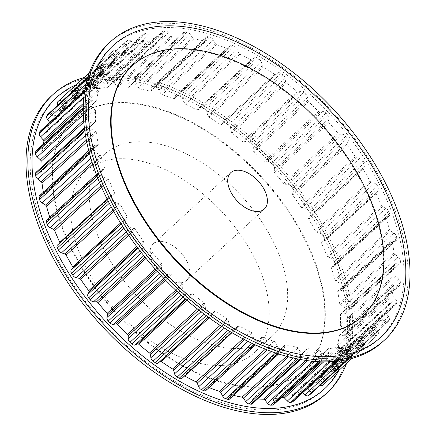 <?xml version="1.0" encoding="UTF-8"?>
<svg xmlns="http://www.w3.org/2000/svg" width="436" height="436" viewBox="0 0 436 436"><rect width="100%" height="100%" fill="white"/><g stroke="black" fill="none" stroke-linecap="round" stroke-linejoin="round"><path stroke-width="0.33" stroke-dasharray="2.18 1.64" d="M181.589 282.653A24.738 14.47 47.4 0 0 186.695 280.326A24.738 14.47 47.4 0 0 183.572 255.916A24.738 14.47 47.4 0 0 158.344 241.56A24.738 14.47 47.4 0 0 153.232 243.888A24.738 14.47 47.4 0 0 156.361 268.298A24.738 14.47 47.4 0 0 181.589 282.653M108.722 43.371A202.538 118.456 -132.6 0 1 150.54 24.34A202.538 118.456 -132.6 0 1 357.122 141.858A202.538 118.456 -132.6 0 1 382.699 341.737M132.07 66.01A170.073 99.468 -132.6 0 1 167.184 50.031A170.073 99.468 -132.6 0 1 340.647 148.709A170.073 99.468 -132.6 0 1 362.125 316.552M152.257 28.618A197.9 115.742 -132.6 0 1 373.848 173.948A197.9 115.742 -132.6 0 1 338.243 357.34A197.9 115.742 -132.6 0 1 116.657 212.005A197.9 115.742 -132.6 0 1 152.257 28.618M130.32 142.419A123.688 72.338 -132.6 0 1 256.477 214.185A123.688 72.338 -132.6 0 1 272.097 336.249A123.688 72.338 -132.6 0 1 246.558 347.868A123.688 72.338 -132.6 0 1 120.401 276.102A123.688 72.338 -132.6 0 1 104.782 154.039A123.688 72.338 -132.6 0 1 130.32 142.419M111.845 159.38A123.688 72.338 -132.6 0 1 238.002 231.145A123.688 72.338 -132.6 0 1 253.621 353.215A123.688 72.338 -132.6 0 1 228.088 364.834A123.688 72.338 -132.6 0 1 101.931 293.068A123.688 72.338 -132.6 0 1 86.312 170.999A123.688 72.338 -132.6 0 1 111.845 159.38M325.43 394.329A202.538 118.456 47.4 0 0 299.854 194.445A202.538 118.456 47.4 0 0 93.271 76.927A202.538 118.456 47.4 0 0 51.453 95.958M346.544 363.379A202.538 118.456 47.4 0 0 283.395 169.866A202.538 118.456 47.4 0 0 95.119 75.232A202.538 118.456 47.4 0 0 84.083 77.548M95.909 80.355A197.9 115.742 47.4 0 0 60.31 263.747A197.9 115.742 47.4 0 0 281.896 409.082A197.9 115.742 47.4 0 0 317.495 225.69A197.9 115.742 47.4 0 0 95.909 80.355M268.353 386.389A170.073 99.468 47.4 0 0 303.467 370.415A170.073 99.468 47.4 0 0 281.994 202.571A170.073 99.468 47.4 0 0 108.526 103.893A170.073 99.468 47.4 0 0 73.412 119.873A170.073 99.468 47.4 0 0 94.89 287.711A170.073 99.468 47.4 0 0 268.353 386.389M268.816 385.969A170.073 99.468 47.4 0 0 303.93 369.99A170.073 99.468 47.4 0 0 282.452 202.146A170.073 99.468 47.4 0 0 108.989 103.468A170.073 99.468 47.4 0 0 73.875 119.448A170.073 99.468 47.4 0 0 95.353 287.291A170.073 99.468 47.4 0 0 268.816 385.969M338.761 370.529A197.9 115.742 47.4 0 0 287.651 178.111A197.9 115.742 47.4 0 0 97.757 78.66A197.9 115.742 47.4 0 0 76.3 84.693M58.822 100.749A3.711 2.169 -132.6 0 1 61.89 101.13L65.253 103.446A1.548 0.905 47.4 0 0 66.523 103.615A186.766 109.234 -132.6 0 1 73.215 98.683A1.548 0.905 47.4 0 0 73.286 98.629A1.548 0.905 47.4 0 0 73.33 97.501L71.673 93.925A3.711 2.169 -132.6 0 1 71.771 91.217A3.711 2.169 -132.6 0 1 72.011 91.042A194.036 113.485 -132.6 0 1 73.319 90.323A3.711 2.169 -132.6 0 1 76.589 91.222L79.804 93.936A1.548 0.905 47.4 0 0 81.14 94.323A186.766 109.234 -132.6 0 1 89.184 91.14A1.548 0.905 47.4 0 0 89.391 91.02A1.548 0.905 47.4 0 0 89.511 90.094L88.344 86.568A3.711 2.169 -132.6 0 1 88.633 84.344A3.711 2.169 -132.6 0 1 89.2 84.039A194.036 113.485 -132.6 0 1 90.732 83.636A3.711 2.169 -132.6 0 1 94.094 85.058L97.086 88.099A1.548 0.905 47.4 0 0 98.454 88.699A186.766 109.234 -132.6 0 1 107.654 87.336A1.548 0.905 47.4 0 0 108.008 87.189A1.548 0.905 47.4 0 0 108.183 86.453L107.534 83.063A3.711 2.169 -132.6 0 1 107.948 81.314A3.711 2.169 -132.6 0 1 108.891 80.943A194.036 113.485 -132.6 0 1 110.608 80.867A3.711 2.169 -132.6 0 1 113.976 82.78L116.674 86.077A1.548 0.905 47.4 0 0 118.042 86.873A186.766 109.234 -132.6 0 1 128.168 87.364A1.548 0.905 47.4 0 0 128.696 87.216A1.548 0.905 47.4 0 0 128.887 86.671L128.778 83.499A3.711 2.169 -132.6 0 1 129.241 82.197A3.711 2.169 -132.6 0 1 130.598 81.848A194.036 113.485 -132.6 0 1 132.457 82.099A3.711 2.169 -132.6 0 1 135.754 84.442L138.087 87.919A1.548 0.905 47.4 0 0 139.416 88.889A186.766 109.234 -132.6 0 1 150.224 91.228A1.548 0.905 47.4 0 0 150.932 91.108A1.548 0.905 47.4 0 0 151.118 90.737L151.543 87.865A3.711 2.169 -132.6 0 1 151.984 86.971A3.711 2.169 -132.6 0 1 153.788 86.715A194.036 113.485 -132.6 0 1 155.745 87.287A3.711 2.169 -132.6 0 1 158.884 90.018L160.791 93.576A1.548 0.905 47.4 0 0 162.061 94.705A186.766 109.234 -132.6 0 1 173.277 98.83A1.548 0.905 47.4 0 0 174.177 98.77A1.548 0.905 47.4 0 0 174.324 98.552L175.277 96.045A3.711 2.169 -132.6 0 1 175.626 95.522A3.711 2.169 -132.6 0 1 177.888 95.43A194.036 113.485 -132.6 0 1 179.888 96.312A3.711 2.169 -132.6 0 1 182.798 99.359L184.237 102.918A1.548 0.905 47.4 0 0 185.409 104.166A186.766 109.234 -132.6 0 1 196.761 109.976A1.548 0.905 47.4 0 0 197.857 110.014A1.548 0.905 47.4 0 0 197.933 109.927L199.388 107.85A3.711 2.169 -132.6 0 1 199.574 107.638A3.711 2.169 -132.6 0 1 202.304 107.785A194.036 113.485 -132.6 0 1 204.304 108.951A3.711 2.169 -132.6 0 1 206.909 112.232L207.847 115.709A1.548 0.905 47.4 0 0 208.888 117.05A186.766 109.234 -132.6 0 1 220.098 124.402A1.548 0.905 47.4 0 0 221.368 124.576L223.292 122.979A3.711 2.169 -132.6 0 1 226.437 123.464A194.036 113.485 -132.6 0 1 228.388 124.892A3.711 2.169 -132.6 0 1 230.622 128.331L231.031 131.634A1.548 0.905 47.4 0 0 231.919 133.04A186.766 109.234 -132.6 0 1 242.71 141.749A1.548 0.905 47.4 0 0 244.046 142.147L246.389 141.062A3.711 2.169 -132.6 0 1 249.686 142.092A194.036 113.485 -132.6 0 1 251.539 143.738A3.711 2.169 -132.6 0 1 253.354 147.254L253.223 150.3A1.548 0.905 47.4 0 0 253.943 151.733A186.766 109.234 -132.6 0 1 264.047 161.593A1.548 0.905 47.4 0 0 265.415 162.197L268.118 161.663A3.711 2.169 -132.6 0 1 271.486 163.2A194.036 113.485 -132.6 0 1 273.198 165.031A3.711 2.169 -132.6 0 1 274.538 168.536L273.879 171.255A1.548 0.905 47.4 0 0 274.402 172.672A186.766 109.234 -132.6 0 1 283.574 183.436A1.548 0.905 47.4 0 0 284.942 184.237L287.94 184.259A3.711 2.169 -132.6 0 1 291.303 186.281A194.036 113.485 -132.6 0 1 292.823 188.243A3.711 2.169 -132.6 0 1 293.668 191.649L292.491 193.971A1.548 0.905 47.4 0 0 292.807 195.35A186.766 109.234 -132.6 0 1 300.818 206.751A1.548 0.905 47.4 0 0 302.148 207.727L305.374 208.31A3.711 2.169 -132.6 0 1 308.639 210.752A194.036 113.485 -132.6 0 1 309.942 212.806A3.711 2.169 -132.6 0 1 310.258 216.027L308.59 217.896A1.548 0.905 47.4 0 0 308.699 219.199A186.766 109.234 -132.6 0 1 315.353 230.955A1.548 0.905 47.4 0 0 316.618 232.083L319.98 233.211A3.711 2.169 -132.6 0 1 323.071 236.018A194.036 113.485 -132.6 0 1 324.117 238.111A3.711 2.169 -132.6 0 1 324.079 240.939A3.711 2.169 -132.6 0 1 323.91 241.07L321.795 242.443A1.548 0.905 47.4 0 0 321.724 242.498A1.548 0.905 47.4 0 0 321.686 243.631A186.766 109.234 -132.6 0 1 326.815 255.458A1.548 0.905 47.4 0 0 327.981 256.711L331.409 258.352A3.711 2.169 -132.6 0 1 334.248 261.458A194.036 113.485 -132.6 0 1 335.012 263.54A3.711 2.169 -132.6 0 1 334.766 265.878A3.711 2.169 -132.6 0 1 334.281 266.162L331.769 267.001A1.548 0.905 47.4 0 0 331.567 267.121A1.548 0.905 47.4 0 0 331.447 268.053A186.766 109.234 -132.6 0 1 334.93 279.656A1.548 0.905 47.4 0 0 335.971 281.002L339.372 283.122A3.711 2.169 -132.6 0 1 341.889 286.447A194.036 113.485 -132.6 0 1 342.358 288.463A3.711 2.169 -132.6 0 1 341.966 290.327A3.711 2.169 -132.6 0 1 341.115 290.681L338.271 290.97A1.548 0.905 47.4 0 0 337.916 291.123A1.548 0.905 47.4 0 0 337.747 291.853A186.766 109.234 -132.6 0 1 339.497 302.949A1.548 0.905 47.4 0 0 340.385 304.355L343.677 306.9A3.711 2.169 -132.6 0 1 345.813 310.367A194.036 113.485 -132.6 0 1 345.966 312.263A3.711 2.169 -132.6 0 1 345.508 313.675A3.711 2.169 -132.6 0 1 344.249 314.034L341.143 313.757A1.548 0.905 47.4 0 0 340.614 313.909A1.548 0.905 47.4 0 0 340.423 314.454A186.766 109.234 -132.6 0 1 340.396 324.771A1.548 0.905 47.4 0 0 341.11 326.199L344.211 329.104A3.711 2.169 -132.6 0 1 345.917 332.624A194.036 113.485 -132.6 0 1 345.753 334.363A3.711 2.169 -132.6 0 1 345.301 335.349A3.711 2.169 -132.6 0 1 343.606 335.633L340.309 334.804A1.548 0.905 47.4 0 0 339.6 334.924A1.548 0.905 47.4 0 0 339.415 335.3A186.766 109.234 -132.6 0 1 337.617 344.576A1.548 0.905 47.4 0 0 338.134 345.993L340.974 349.192A3.711 2.169 -132.6 0 1 342.2 352.675A194.036 113.485 -132.6 0 1 341.726 354.212A3.711 2.169 -132.6 0 1 341.35 354.817A3.711 2.169 -132.6 0 1 339.192 354.953L335.791 353.591A1.548 0.905 47.4 0 0 334.897 353.645A1.548 0.905 47.4 0 0 334.75 353.868A186.766 109.234 -132.6 0 1 331.218 361.88A1.548 0.905 47.4 0 0 331.529 363.259L334.031 366.66A3.711 2.169 -132.6 0 1 334.75 370.028A194.036 113.485 -132.6 0 1 333.981 371.319A3.711 2.169 -132.6 0 1 333.747 371.603A3.711 2.169 -132.6 0 1 331.131 371.516L327.703 369.652A1.548 0.905 47.4 0 0 326.613 369.619A1.548 0.905 47.4 0 0 326.537 369.712A186.766 109.234 -132.6 0 1 321.359 376.263A1.548 0.905 47.4 0 0 321.463 377.56L323.561 381.091A3.711 2.169 -132.6 0 1 323.757 384.252A194.036 113.485 -132.6 0 1 322.705 385.271M131.089 41.18A3.711 2.169 47.4 0 0 127.819 40.281A194.036 113.485 47.4 0 0 126.511 41A3.711 2.169 47.4 0 0 126.271 41.169A3.711 2.169 47.4 0 0 126.173 43.883L127.83 47.453A1.548 0.905 -132.6 0 1 127.792 48.587A1.548 0.905 -132.6 0 1 127.715 48.641A186.766 109.234 47.4 0 0 121.023 53.568A1.548 0.905 -132.6 0 1 119.753 53.399L116.39 51.083A3.711 2.169 47.4 0 0 113.306 50.712A3.711 2.169 47.4 0 0 113.295 50.729A194.036 113.485 47.4 0 0 112.243 51.748A3.711 2.169 47.4 0 0 112.439 54.909L114.537 58.44A1.548 0.905 -132.6 0 1 114.641 59.737A186.766 109.234 47.4 0 0 109.463 66.288A1.548 0.905 -132.6 0 1 109.387 66.381A1.548 0.905 -132.6 0 1 108.297 66.348L104.869 64.484A3.711 2.169 47.4 0 0 102.253 64.397A3.711 2.169 47.4 0 0 102.019 64.681A194.036 113.485 47.4 0 0 101.25 65.972A3.711 2.169 47.4 0 0 101.97 69.34L104.471 72.741A1.548 0.905 -132.6 0 1 104.782 74.12A186.766 109.234 47.4 0 0 101.25 82.132A1.548 0.905 -132.6 0 1 101.103 82.355A1.548 0.905 -132.6 0 1 100.209 82.409L96.808 81.047A3.711 2.169 47.4 0 0 94.65 81.183A3.711 2.169 47.4 0 0 94.274 81.788A194.036 113.485 47.4 0 0 93.8 83.325A3.711 2.169 47.4 0 0 95.026 86.808L97.866 90.007A1.548 0.905 -132.6 0 1 98.383 91.424A186.766 109.234 47.4 0 0 96.585 100.7A1.548 0.905 -132.6 0 1 96.4 101.076A1.548 0.905 -132.6 0 1 95.691 101.196L92.394 100.367A3.711 2.169 47.4 0 0 90.699 100.651A3.711 2.169 47.4 0 0 90.247 101.637A194.036 113.485 47.4 0 0 90.083 103.376A3.711 2.169 47.4 0 0 91.789 106.896L94.89 109.801A1.548 0.905 -132.6 0 1 95.604 111.229A186.766 109.234 47.4 0 0 95.577 121.546A1.548 0.905 -132.6 0 1 95.386 122.091A1.548 0.905 -132.6 0 1 94.857 122.244L91.751 121.966A3.711 2.169 47.4 0 0 90.492 122.325A3.711 2.169 47.4 0 0 90.034 123.737A194.036 113.485 47.4 0 0 90.187 125.633A3.711 2.169 47.4 0 0 92.323 129.1L95.615 131.645A1.548 0.905 -132.6 0 1 96.503 133.051A186.766 109.234 47.4 0 0 98.253 144.147A1.548 0.905 -132.6 0 1 98.084 144.877A1.548 0.905 -132.6 0 1 97.729 145.03L94.885 145.319A3.711 2.169 47.4 0 0 94.034 145.673A3.711 2.169 47.4 0 0 93.642 147.537A194.036 113.485 47.4 0 0 94.111 149.553A3.711 2.169 47.4 0 0 96.629 152.878L100.029 154.998A1.548 0.905 -132.6 0 1 101.07 156.344A186.766 109.234 47.4 0 0 104.553 167.947A1.548 0.905 -132.6 0 1 104.433 168.879A1.548 0.905 -132.6 0 1 104.231 168.999L101.719 169.838A3.711 2.169 47.4 0 0 101.234 170.122A3.711 2.169 47.4 0 0 100.989 172.46A194.036 113.485 47.4 0 0 101.752 174.542A3.711 2.169 47.4 0 0 104.591 177.648L108.019 179.289A1.548 0.905 -132.6 0 1 109.185 180.542A186.766 109.234 47.4 0 0 114.314 192.369A1.548 0.905 -132.6 0 1 114.276 193.502A1.548 0.905 -132.6 0 1 114.205 193.557L112.09 194.93A3.711 2.169 47.4 0 0 111.921 195.061A3.711 2.169 47.4 0 0 111.883 197.89A194.036 113.485 47.4 0 0 112.929 199.982A3.711 2.169 47.4 0 0 116.02 202.789L119.382 203.917A1.548 0.905 -132.6 0 1 120.647 205.045A186.766 109.234 47.4 0 0 127.301 216.801A1.548 0.905 -132.6 0 1 127.41 218.104L125.742 219.973A3.711 2.169 47.4 0 0 126.059 223.194A194.036 113.485 47.4 0 0 127.361 225.249A3.711 2.169 47.4 0 0 130.626 227.69L133.852 228.273A1.548 0.905 -132.6 0 1 135.182 229.249A186.766 109.234 47.4 0 0 143.193 240.65A1.548 0.905 -132.6 0 1 143.509 242.029L142.332 244.351A3.711 2.169 47.4 0 0 143.177 247.757A194.036 113.485 47.4 0 0 144.698 249.719A3.711 2.169 47.4 0 0 148.06 251.741L151.058 251.763A1.548 0.905 -132.6 0 1 152.426 252.564A186.766 109.234 47.4 0 0 161.598 263.328A1.548 0.905 -132.6 0 1 162.121 264.745L161.462 267.464A3.711 2.169 47.4 0 0 162.802 270.969A194.036 113.485 47.4 0 0 164.514 272.8A3.711 2.169 47.4 0 0 167.882 274.337L170.585 273.803A1.548 0.905 -132.6 0 1 171.953 274.408A186.766 109.234 47.4 0 0 182.057 284.267A1.548 0.905 -132.6 0 1 182.777 285.7L182.646 288.746A3.711 2.169 47.4 0 0 184.461 292.262A194.036 113.485 47.4 0 0 186.314 293.908A3.711 2.169 47.4 0 0 189.611 294.938L191.954 293.853A1.548 0.905 -132.6 0 1 193.29 294.251A186.766 109.234 47.4 0 0 204.081 302.96A1.548 0.905 -132.6 0 1 204.969 304.366L205.378 307.669A3.711 2.169 47.4 0 0 207.612 311.108A194.036 113.485 47.4 0 0 209.563 312.536A3.711 2.169 47.4 0 0 212.708 313.021L214.632 311.424A1.548 0.905 -132.6 0 1 215.902 311.598A186.766 109.234 47.4 0 0 227.112 318.95A1.548 0.905 -132.6 0 1 228.153 320.291L229.091 323.768A3.711 2.169 47.4 0 0 231.696 327.049A194.036 113.485 47.4 0 0 233.696 328.215A3.711 2.169 47.4 0 0 236.426 328.363A3.711 2.169 47.4 0 0 236.612 328.15L238.067 326.074A1.548 0.905 -132.6 0 1 238.143 325.986A1.548 0.905 -132.6 0 1 239.239 326.024A186.766 109.234 47.4 0 0 250.591 331.834A1.548 0.905 -132.6 0 1 251.763 333.082L253.202 336.641A3.711 2.169 47.4 0 0 256.112 339.688A194.036 113.485 47.4 0 0 258.112 340.571A3.711 2.169 47.4 0 0 260.374 340.478A3.711 2.169 47.4 0 0 260.723 339.955L261.676 337.448A1.548 0.905 -132.6 0 1 261.823 337.23A1.548 0.905 -132.6 0 1 262.723 337.17A186.766 109.234 47.4 0 0 273.939 341.295A1.548 0.905 -132.6 0 1 275.209 342.423L277.116 345.982A3.711 2.169 47.4 0 0 280.255 348.713A194.036 113.485 47.4 0 0 282.212 349.285A3.711 2.169 47.4 0 0 284.016 349.029A3.711 2.169 47.4 0 0 284.457 348.135L284.882 345.263A1.548 0.905 -132.6 0 1 285.068 344.892A1.548 0.905 -132.6 0 1 285.776 344.772A186.766 109.234 47.4 0 0 296.584 347.111A1.548 0.905 -132.6 0 1 297.913 348.081L300.246 351.558A3.711 2.169 47.4 0 0 303.543 353.901A194.036 113.485 47.4 0 0 305.402 354.152A3.711 2.169 47.4 0 0 306.759 353.803A3.711 2.169 47.4 0 0 307.222 352.501L307.113 349.329A1.548 0.905 -132.6 0 1 307.304 348.784A1.548 0.905 -132.6 0 1 307.832 348.637A186.766 109.234 47.4 0 0 317.958 349.127A1.548 0.905 -132.6 0 1 319.326 349.923L322.024 353.22A3.711 2.169 47.4 0 0 325.392 355.133A194.036 113.485 47.4 0 0 327.109 355.057A3.711 2.169 47.4 0 0 328.052 354.686A3.711 2.169 47.4 0 0 328.466 352.937L327.818 349.547A1.548 0.905 -132.6 0 1 327.992 348.811A1.548 0.905 -132.6 0 1 328.346 348.664A186.766 109.234 47.4 0 0 337.546 347.301A1.548 0.905 -132.6 0 1 338.914 347.901L341.906 350.942A3.711 2.169 47.4 0 0 345.268 352.364A194.036 113.485 47.4 0 0 346.8 351.961A3.711 2.169 47.4 0 0 347.367 351.656A3.711 2.169 47.4 0 0 347.656 349.432L346.489 345.906A1.548 0.905 -132.6 0 1 346.609 344.98A1.548 0.905 -132.6 0 1 346.816 344.86A186.766 109.234 47.4 0 0 354.86 341.677A1.548 0.905 -132.6 0 1 356.196 342.064L359.411 344.778A3.711 2.169 47.4 0 0 362.681 345.677A194.036 113.485 47.4 0 0 363.989 344.958A3.711 2.169 47.4 0 0 364.229 344.783A3.711 2.169 47.4 0 0 364.327 342.075L362.67 338.5A1.548 0.905 -132.6 0 1 362.714 337.371A1.548 0.905 -132.6 0 1 362.785 337.317A186.766 109.234 47.4 0 0 369.477 332.385A1.548 0.905 -132.6 0 1 370.747 332.554L374.11 334.87A3.711 2.169 47.4 0 0 377.195 335.24A3.711 2.169 47.4 0 0 377.205 335.23A194.036 113.485 47.4 0 0 378.257 334.21A3.711 2.169 47.4 0 0 378.067 331.044L375.963 327.512A1.548 0.905 -132.6 0 1 375.859 326.215A186.766 109.234 47.4 0 0 381.037 319.664A1.548 0.905 -132.6 0 1 381.113 319.577A1.548 0.905 -132.6 0 1 382.203 319.61L385.631 321.474A3.711 2.169 47.4 0 0 388.247 321.555A3.711 2.169 47.4 0 0 388.481 321.278A194.036 113.485 47.4 0 0 389.25 319.986A3.711 2.169 47.4 0 0 388.531 316.618L386.029 313.212A1.548 0.905 -132.6 0 1 385.718 311.838A186.766 109.234 47.4 0 0 389.25 303.827A1.548 0.905 -132.6 0 1 389.397 303.603A1.548 0.905 -132.6 0 1 390.291 303.549L393.692 304.906A3.711 2.169 47.4 0 0 395.85 304.775A3.711 2.169 47.4 0 0 396.226 304.165A194.036 113.485 47.4 0 0 396.7 302.633A3.711 2.169 47.4 0 0 395.474 299.145L392.634 295.951A1.548 0.905 -132.6 0 1 392.117 294.534A186.766 109.234 47.4 0 0 393.915 285.253A1.548 0.905 -132.6 0 1 394.1 284.877A1.548 0.905 -132.6 0 1 394.809 284.763L398.106 285.585A3.711 2.169 47.4 0 0 399.801 285.302A3.711 2.169 47.4 0 0 400.253 284.316A194.036 113.485 47.4 0 0 400.417 282.577A3.711 2.169 47.4 0 0 398.711 279.062L395.61 276.157A1.548 0.905 -132.6 0 1 394.896 274.724A186.766 109.234 47.4 0 0 394.923 264.412A1.548 0.905 -132.6 0 1 395.114 263.862A1.548 0.905 -132.6 0 1 395.643 263.715L398.749 263.987A3.711 2.169 47.4 0 0 400.008 263.627A3.711 2.169 47.4 0 0 400.466 262.221A194.036 113.485 47.4 0 0 400.313 260.319A3.711 2.169 47.4 0 0 398.177 256.853L394.885 254.308A1.548 0.905 -132.6 0 1 393.997 252.907A186.766 109.234 47.4 0 0 392.247 241.811A1.548 0.905 -132.6 0 1 392.416 241.075A1.548 0.905 -132.6 0 1 392.771 240.928L395.615 240.639A3.711 2.169 47.4 0 0 396.466 240.28A3.711 2.169 47.4 0 0 396.858 238.416A194.036 113.485 47.4 0 0 396.395 236.405A3.711 2.169 47.4 0 0 393.872 233.075L390.471 230.955A1.548 0.905 -132.6 0 1 389.43 229.614A186.766 109.234 47.4 0 0 385.947 218.005A1.548 0.905 -132.6 0 1 386.067 217.074A1.548 0.905 -132.6 0 1 386.269 216.959L388.781 216.12A3.711 2.169 47.4 0 0 389.266 215.836A3.711 2.169 47.4 0 0 389.512 213.493A194.036 113.485 47.4 0 0 388.748 211.416A3.711 2.169 47.4 0 0 385.909 208.31L382.481 206.664A1.548 0.905 -132.6 0 1 381.315 205.416A186.766 109.234 47.4 0 0 376.186 193.589A1.548 0.905 -132.6 0 1 376.224 192.456A1.548 0.905 -132.6 0 1 376.295 192.401L378.41 191.028A3.711 2.169 47.4 0 0 378.579 190.897A3.711 2.169 47.4 0 0 378.617 188.069A194.036 113.485 47.4 0 0 377.576 185.976A3.711 2.169 47.4 0 0 374.48 183.164L371.118 182.041A1.548 0.905 -132.6 0 1 369.853 180.913A186.766 109.234 47.4 0 0 363.199 169.152A1.548 0.905 -132.6 0 1 363.09 167.855L364.758 165.98A3.711 2.169 47.4 0 0 364.442 162.764A194.036 113.485 47.4 0 0 363.139 160.71A3.711 2.169 47.4 0 0 359.874 158.263L356.653 157.679A1.548 0.905 -132.6 0 1 355.318 156.704A186.766 109.234 47.4 0 0 347.307 145.302A1.548 0.905 -132.6 0 1 346.991 143.929L348.168 141.602A3.711 2.169 47.4 0 0 347.323 138.201A194.036 113.485 47.4 0 0 345.803 136.234A3.711 2.169 47.4 0 0 342.44 134.217L339.442 134.19A1.548 0.905 -132.6 0 1 338.074 133.394A186.766 109.234 47.4 0 0 328.902 122.63A1.548 0.905 -132.6 0 1 328.379 121.208L329.044 118.488A3.711 2.169 47.4 0 0 327.698 114.99A194.036 113.485 47.4 0 0 325.986 113.158A3.711 2.169 47.4 0 0 322.618 111.616L319.915 112.15A1.548 0.905 -132.6 0 1 318.547 111.545A186.766 109.234 47.4 0 0 308.443 101.686A1.548 0.905 -132.6 0 1 307.723 100.258L307.854 97.212A3.711 2.169 47.4 0 0 306.039 93.696A194.036 113.485 47.4 0 0 304.186 92.045A3.711 2.169 47.4 0 0 300.889 91.02L298.546 92.1A1.548 0.905 -132.6 0 1 297.21 91.707A186.766 109.234 47.4 0 0 286.419 82.993A1.548 0.905 -132.6 0 1 285.531 81.592L285.122 78.289A3.711 2.169 47.4 0 0 282.888 74.845A194.036 113.485 47.4 0 0 280.937 73.422A3.711 2.169 47.4 0 0 277.792 72.932L275.868 74.534A1.548 0.905 -132.6 0 1 274.598 74.36A186.766 109.234 47.4 0 0 263.388 67.008A1.548 0.905 -132.6 0 1 262.347 65.667L261.409 62.19A3.711 2.169 47.4 0 0 258.804 58.909A194.036 113.485 47.4 0 0 256.804 57.737A3.711 2.169 47.4 0 0 254.074 57.59A3.711 2.169 47.4 0 0 253.888 57.803L252.433 59.885A1.548 0.905 -132.6 0 1 252.357 59.972A1.548 0.905 -132.6 0 1 251.261 59.934A186.766 109.234 47.4 0 0 239.909 54.124A1.548 0.905 -132.6 0 1 238.737 52.876L237.298 49.312A3.711 2.169 47.4 0 0 234.388 46.271A194.036 113.485 47.4 0 0 232.388 45.388A3.711 2.169 47.4 0 0 230.126 45.475A3.711 2.169 47.4 0 0 229.777 46.003L228.824 48.51A1.548 0.905 -132.6 0 1 228.677 48.728A1.548 0.905 -132.6 0 1 227.777 48.783A186.766 109.234 47.4 0 0 216.561 44.657A1.548 0.905 -132.6 0 1 215.291 43.535L213.384 39.97A3.711 2.169 47.4 0 0 210.245 37.245A194.036 113.485 47.4 0 0 208.288 36.673A3.711 2.169 47.4 0 0 206.49 36.924A3.711 2.169 47.4 0 0 206.043 37.818L205.618 40.695A1.548 0.905 -132.6 0 1 205.432 41.066A1.548 0.905 -132.6 0 1 204.724 41.186A186.766 109.234 47.4 0 0 193.916 38.842A1.548 0.905 -132.6 0 1 192.587 37.872L190.254 34.4A3.711 2.169 47.4 0 0 186.957 32.051A194.036 113.485 47.4 0 0 185.098 31.801A3.711 2.169 47.4 0 0 183.741 32.15A3.711 2.169 47.4 0 0 183.278 33.458L183.387 36.629A1.548 0.905 -132.6 0 1 183.196 37.174A1.548 0.905 -132.6 0 1 182.668 37.322A186.766 109.234 47.4 0 0 172.542 36.826A1.548 0.905 -132.6 0 1 171.174 36.03L168.476 32.733A3.711 2.169 47.4 0 0 165.108 30.825A194.036 113.485 47.4 0 0 163.391 30.902A3.711 2.169 47.4 0 0 162.448 31.267A3.711 2.169 47.4 0 0 162.034 33.022L162.683 36.411A1.548 0.905 -132.6 0 1 162.514 37.142A1.548 0.905 -132.6 0 1 162.154 37.294A186.766 109.234 47.4 0 0 152.954 38.657A1.548 0.905 -132.6 0 1 151.586 38.052L148.594 35.011A3.711 2.169 47.4 0 0 145.232 33.588A194.036 113.485 47.4 0 0 143.7 33.992A3.711 2.169 47.4 0 0 143.133 34.297A3.711 2.169 47.4 0 0 142.845 36.526L144.011 40.052A1.548 0.905 -132.6 0 1 143.891 40.979A1.548 0.905 -132.6 0 1 143.684 41.098A186.766 109.234 47.4 0 0 135.64 44.281A1.548 0.905 -132.6 0 1 134.304 43.894L131.089 41.18L76.589 91.222M47.753 114.445A3.711 2.169 -132.6 0 1 50.369 114.526L53.797 116.39A1.548 0.905 47.4 0 0 54.887 116.423A1.548 0.905 47.4 0 0 54.963 116.336A186.766 109.234 -132.6 0 1 60.141 109.785A1.548 0.905 47.4 0 0 60.037 108.488L57.988 105.043M40.15 131.225A3.711 2.169 -132.6 0 1 42.308 131.094L45.709 132.451A1.548 0.905 47.4 0 0 46.603 132.397A1.548 0.905 47.4 0 0 46.75 132.173A186.766 109.234 -132.6 0 1 50.282 124.162A1.548 0.905 47.4 0 0 49.971 122.789L49.715 122.445M36.199 150.698A3.711 2.169 -132.6 0 1 37.894 150.415L41.191 151.238A1.548 0.905 47.4 0 0 41.9 151.123A1.548 0.905 47.4 0 0 42.085 150.747A186.766 109.234 -132.6 0 1 43.246 144.223M35.992 172.373A3.711 2.169 -132.6 0 1 37.251 172.013L40.357 172.285A1.548 0.905 47.4 0 0 40.886 172.138A1.548 0.905 47.4 0 0 41.077 171.588A186.766 109.234 -132.6 0 1 40.984 167.784M39.534 195.72A3.711 2.169 -132.6 0 1 40.385 195.361L43.229 195.072A1.548 0.905 47.4 0 0 43.584 194.925A1.548 0.905 47.4 0 0 43.753 194.189A186.766 109.234 -132.6 0 1 43.382 192.189M46.734 220.164A3.711 2.169 -132.6 0 1 47.219 219.88L49.731 219.041A1.548 0.905 47.4 0 0 49.933 218.927A1.548 0.905 47.4 0 0 50.053 217.995A186.766 109.234 -132.6 0 1 49.829 217.324M57.421 245.103A3.711 2.169 -132.6 0 1 57.59 244.972L59.705 243.599A1.548 0.905 47.4 0 0 59.776 243.544A1.548 0.905 47.4 0 0 59.945 242.792M184.564 375.985A1.548 0.905 47.4 0 0 183.643 376.028A1.548 0.905 47.4 0 0 183.567 376.115L182.112 378.197A3.711 2.169 -132.6 0 1 181.926 378.41M209.095 387.566A186.766 109.234 -132.6 0 1 208.223 387.217A1.548 0.905 47.4 0 0 207.323 387.272A1.548 0.905 47.4 0 0 207.176 387.49L206.223 389.997A3.711 2.169 -132.6 0 1 205.874 390.525M233.543 395.376A186.766 109.234 -132.6 0 1 231.276 394.814A1.548 0.905 47.4 0 0 230.568 394.934A1.548 0.905 47.4 0 0 230.382 395.305L229.957 398.182A3.711 2.169 -132.6 0 1 229.51 399.076M257.551 398.989A186.766 109.234 -132.6 0 1 253.332 398.678A1.548 0.905 47.4 0 0 252.804 398.826A1.548 0.905 47.4 0 0 252.613 399.371L252.722 402.542A3.711 2.169 -132.6 0 1 252.259 403.85M281.215 397.697A186.766 109.234 -132.6 0 1 273.846 398.706A1.548 0.905 47.4 0 0 273.486 398.858A1.548 0.905 47.4 0 0 273.317 399.589L273.966 402.978A3.711 2.169 -132.6 0 1 273.552 404.733M302.54 392.82L301.696 392.106A1.548 0.905 47.4 0 0 300.36 391.719A186.766 109.234 -132.6 0 1 292.316 394.902A1.548 0.905 47.4 0 0 292.109 395.021A1.548 0.905 47.4 0 0 291.989 395.948L293.156 399.474A3.711 2.169 -132.6 0 1 292.867 401.703M320.16 385.25A3.711 2.169 -132.6 0 1 319.61 384.917L316.247 382.601A1.548 0.905 47.4 0 0 314.977 382.432A186.766 109.234 -132.6 0 1 308.285 387.359A1.548 0.905 47.4 0 0 308.208 387.413A1.548 0.905 47.4 0 0 308.17 388.547L309.827 392.117A3.711 2.169 -132.6 0 1 309.729 394.831M127.819 40.281L73.319 90.323M134.304 43.894L79.804 93.936M135.64 44.281L81.14 94.323M143.684 41.098L89.184 91.14M144.011 40.052L89.511 90.094M142.845 36.526L88.344 86.568M143.7 33.992L89.2 84.039M145.232 33.588L90.732 83.636M126.511 41L72.011 91.042M113.295 50.729L89.456 72.621L113.306 50.712M116.39 51.083L61.89 101.13M119.753 53.399L65.253 103.446M121.023 53.568L66.523 103.615M127.715 48.641L73.215 98.683M127.83 47.453L73.33 97.501M126.173 43.883L71.673 93.925M112.243 51.748L89.424 72.698M102.019 64.681L87.707 77.821M104.869 64.484L50.369 114.526M108.297 66.348L53.797 116.39M109.463 66.288L54.963 116.336M114.641 59.737L60.141 109.785M114.537 58.44L60.037 108.488M112.439 54.909L87.794 77.537M101.25 65.972L87.473 78.622M94.274 81.788L84.797 90.492M96.808 81.047L42.308 131.094M100.209 82.409L45.709 132.451M101.25 82.132L46.75 132.173M104.782 74.12L50.282 124.162M104.471 72.741L49.971 122.789M101.97 69.34L86.088 83.919M93.8 83.325L84.595 91.778M90.247 101.637L83.309 108.008M92.394 100.367L37.894 150.415M95.691 101.196L41.191 151.238M96.585 100.7L42.085 150.747M98.383 91.424L83.374 105.207M97.866 90.007L83.461 103.228M95.026 86.808L83.935 96.994M90.083 103.376L83.298 109.61M90.034 123.737L84.557 128.767M91.751 121.966L37.251 172.013M94.857 122.244L40.357 172.285M95.577 121.546L41.077 171.588M95.604 111.229L83.832 122.036M94.89 109.801L83.679 120.096M91.789 106.896L83.385 114.614M90.187 125.633L84.802 130.582M93.642 147.537L89.069 151.739M94.885 145.319L40.385 195.361M97.729 145.03L43.229 195.072M98.253 144.147L43.753 194.189M96.503 133.051L86.78 141.978M95.615 131.645L86.404 140.103M92.323 129.1L85.532 135.34M94.111 149.553L89.593 153.701M100.989 172.46L96.994 176.128M101.719 169.838L47.219 219.88M104.231 168.999L49.731 219.041M104.553 167.947L50.053 217.995M101.07 156.344L92.683 164.045M100.029 154.998L92.116 162.268M96.629 152.878L90.862 158.175M101.752 174.542L97.8 178.171M111.883 197.89L108.27 201.203M112.09 194.93L57.59 244.972M114.205 193.557L59.705 243.599M114.314 192.369L107.136 198.963M109.185 180.542L101.692 187.42M108.019 179.289L100.961 185.769M104.591 177.648L99.495 182.33M112.929 199.982L109.343 203.274M126.059 223.194L122.69 226.289M125.742 219.973L121.284 224.066M127.41 218.104L121.148 223.853M127.301 216.801L120.592 222.965M120.647 205.045L113.742 211.389M119.382 203.917L112.897 209.874M116.02 202.789L111.36 207.067M127.361 225.249L124.004 228.328M143.177 247.757L139.934 250.733M142.332 244.351L138.054 248.28M143.509 242.029L137.498 247.55M143.193 240.65L136.757 246.563M135.182 229.249L128.636 235.26M133.852 228.273L127.715 233.909M130.626 227.69L126.238 231.723M144.698 249.719L141.466 252.689M162.802 270.969L159.598 273.906M161.462 267.464L157.243 271.339M162.121 264.745L156.197 270.184M161.598 263.328L155.265 269.143M152.426 252.564L146.06 258.406M151.058 251.763L145.101 257.235M148.06 251.741L143.809 255.638M164.514 272.8L161.309 275.737M184.461 292.262L181.207 295.248M182.646 288.746L178.384 292.665M182.777 285.7L176.798 291.188M182.057 284.267L175.675 290.131M171.953 274.408L165.615 280.234M170.585 273.803L164.655 279.247M167.882 274.337L163.664 278.212M186.314 293.908L183.055 296.9M207.612 311.108L204.222 314.225M205.378 307.669L200.947 311.735M204.969 304.366L198.778 310.05M204.081 302.96L197.481 309.026M193.29 294.251L186.815 300.197M191.954 293.853L185.905 299.407M189.611 294.938L185.305 298.889M209.563 312.536L206.157 315.664M231.696 327.049L228.05 330.395M229.091 323.768L224.36 328.112M228.153 320.291L221.575 326.33M227.112 318.95L220.109 325.376M215.902 311.598L209.122 317.822M214.632 311.424L208.304 317.234M212.708 313.021L208.201 317.163M233.696 328.215L230.023 331.589M256.112 339.688L252.068 343.399M253.202 336.641L247.997 341.426M251.763 333.082L244.569 339.688M250.591 331.834L242.956 338.848M239.239 326.024L231.941 332.723M238.067 326.074L183.567 376.115M236.612 328.15L182.112 378.197M258.112 340.571L254.025 344.32M280.255 348.713L275.601 352.986M277.116 345.982L271.187 351.432M275.209 342.423L267.083 349.885M273.939 341.295L265.339 349.198M262.723 337.17L208.223 387.217M261.676 337.448L207.176 387.49M260.723 339.955L206.223 389.997M282.212 349.285L277.492 353.618M303.543 353.901L297.935 359.051M300.246 351.558L293.199 358.027M297.913 348.081L288.381 356.833M296.584 347.111L286.534 356.337M285.776 344.772L231.276 394.814M284.882 345.263L230.382 395.305M284.457 348.135L229.957 398.182M305.402 354.152L299.695 359.395M325.392 355.133L318.242 361.695M322.024 353.22L313.206 361.319M319.326 349.923L307.62 360.676M317.958 349.127L305.68 360.403M307.832 348.637L253.332 398.678M307.113 349.329L252.613 399.371M307.222 352.501L252.722 402.542M327.109 355.057L319.79 361.776M345.268 352.364L335.404 361.422M341.906 350.942L330.107 361.782M338.914 347.901L323.692 361.88M337.546 347.301L321.714 361.842M328.346 348.664L273.846 398.706M327.818 349.547L273.317 399.589M328.466 352.937L273.966 402.978M346.8 351.961L336.625 361.302M362.681 345.677L347.601 359.526M359.411 344.778L342.227 360.561M356.196 342.064L301.696 392.106M354.86 341.677L300.36 391.719M346.816 344.86L292.316 394.902M346.489 345.906L291.989 395.948M347.656 349.432L293.156 399.474M363.989 344.958L348.299 359.368M377.205 335.23L351.917 358.452L377.195 335.24M374.11 334.87L319.61 384.917M370.747 332.554L316.247 382.601M369.477 332.385L314.977 382.432M362.785 337.317L308.285 387.359M362.67 338.5L308.17 388.547M364.327 342.075L309.827 392.117M378.257 334.21L323.757 384.252M388.481 321.278L333.981 371.319M385.631 321.474L331.131 371.516M382.203 319.61L327.703 369.652M381.037 319.664L326.537 369.712M375.859 326.215L321.359 376.263M375.963 327.512L321.463 377.56M378.067 331.044L323.561 381.091M389.25 319.986L334.75 370.028M396.226 304.165L341.726 354.212M393.692 304.906L339.192 354.953M390.291 303.549L335.791 353.591M389.25 303.827L334.75 353.868M385.718 311.838L331.218 361.88M386.029 313.212L331.529 363.259M388.531 316.618L334.031 366.66M396.7 302.633L342.2 352.675M400.253 284.316L345.753 334.363M398.106 285.585L343.606 335.633M394.809 284.763L340.309 334.804M393.915 285.253L339.415 335.3M392.117 294.534L337.617 344.576M392.634 295.951L338.134 345.993M395.474 299.145L340.974 349.192M400.417 282.577L345.917 332.624M400.466 262.221L345.966 312.263M398.749 263.987L344.249 314.034M395.643 263.715L341.143 313.757M394.923 264.412L340.423 314.454M394.896 274.724L340.396 324.771M395.61 276.157L341.11 326.199M398.711 279.062L344.211 329.104M400.313 260.319L345.813 310.367M396.858 238.416L342.358 288.463M395.615 240.639L341.115 290.681M392.771 240.928L338.271 290.97M392.247 241.811L337.747 291.853M393.997 252.907L339.497 302.949M394.885 254.308L340.385 304.355M398.177 256.853L343.677 306.9M396.395 236.405L341.889 286.447M389.512 213.493L335.012 263.54M388.781 216.12L334.281 266.162M386.269 216.959L331.769 267.001M385.947 218.005L331.447 268.053M389.43 229.614L334.93 279.656M390.471 230.955L335.971 281.002M393.872 233.075L339.372 283.122M388.748 211.416L334.248 261.458M378.617 188.069L324.117 238.111M378.41 191.028L323.91 241.07M376.295 192.401L321.795 242.443M376.186 193.589L321.686 243.631M381.315 205.416L326.815 255.458M382.481 206.664L327.981 256.711M385.909 208.31L331.409 258.352M377.576 185.976L323.071 236.018M364.442 162.764L309.942 212.806M364.758 165.98L310.258 216.027M363.09 167.855L308.59 217.896M363.199 169.152L308.699 219.199M369.853 180.913L315.353 230.955M371.118 182.041L316.618 232.083M374.48 183.164L319.98 233.211M363.139 160.71L308.639 210.752M347.323 138.201L292.823 188.243M348.168 141.602L293.668 191.649M346.991 143.929L292.491 193.971M347.307 145.302L292.807 195.35M355.318 156.704L300.818 206.751M356.653 157.679L302.148 207.727M359.874 158.263L305.374 208.31M345.803 136.234L291.303 186.281M327.698 114.99L273.198 165.031M329.044 118.488L274.538 168.536M328.379 121.208L273.879 171.255M328.902 122.63L274.402 172.672M338.074 133.394L283.574 183.436M339.442 134.19L284.942 184.237M342.44 134.217L287.94 184.259M325.986 113.158L271.486 163.2M306.039 93.696L251.539 143.738M307.854 97.212L253.354 147.254M307.723 100.258L253.223 150.3M308.443 101.686L253.943 151.733M318.547 111.545L264.047 161.593M319.915 112.15L265.415 162.197M322.618 111.616L268.118 161.663M304.186 92.045L249.686 142.092M282.888 74.845L228.388 124.892M285.122 78.289L230.622 128.331M285.531 81.592L231.031 131.634M286.419 82.993L231.919 133.04M297.21 91.707L242.71 141.749M298.546 92.1L244.046 142.147M300.889 91.02L246.389 141.062M280.937 73.422L226.437 123.464M258.804 58.909L204.304 108.951M261.409 62.19L206.909 112.232M262.347 65.667L207.847 115.709M263.388 67.008L208.888 117.05M274.598 74.36L220.098 124.402M275.868 74.534L221.368 124.576M277.792 72.932L223.292 122.979M256.804 57.737L202.304 107.785M234.388 46.271L179.888 96.312M237.298 49.312L182.798 99.359M238.737 52.876L184.237 102.918M239.909 54.124L185.409 104.166M251.261 59.934L196.761 109.976M252.433 59.885L197.933 109.927M253.888 57.803L199.388 107.85M232.388 45.388L177.888 95.43M210.245 37.245L155.745 87.287M213.384 39.97L158.884 90.018M215.291 43.535L160.791 93.576M216.561 44.657L162.061 94.705M227.777 48.783L173.277 98.83M228.824 48.51L174.324 98.552M229.777 46.003L175.277 96.045M208.288 36.673L153.788 86.715M186.957 32.051L132.457 82.099M190.254 34.4L135.754 84.442M192.587 37.872L138.087 87.919M193.916 38.842L139.416 88.889M204.724 41.186L150.224 91.228M205.618 40.695L151.118 90.737M206.043 37.818L151.543 87.865M185.098 31.801L130.598 81.848M165.108 30.825L110.608 80.867M168.476 32.733L113.976 82.78M171.174 36.03L116.674 86.077M172.542 36.826L118.042 86.873M182.668 37.322L128.168 87.364M183.387 36.629L128.887 86.671M183.278 33.458L128.778 83.499M163.391 30.902L108.891 80.943M148.594 35.011L94.094 85.058M151.586 38.052L97.086 88.099M152.954 38.657L98.454 88.699M162.154 37.294L107.654 87.336M162.683 36.411L108.183 86.453M162.034 33.022L107.534 83.063M264.292 209.078L186.695 280.326M272.097 336.249L253.621 353.215M303.467 370.415L303.93 369.99M143.891 40.979L89.391 91.02M143.133 34.297L88.633 84.344M127.792 48.587L73.286 98.629M126.271 41.169L71.771 91.217M102.253 64.397L87.74 77.728M109.387 66.381L54.887 116.423M94.65 81.183L84.851 90.187M101.103 82.355L46.603 132.397M90.699 100.651L83.32 107.43M96.4 101.076L41.9 151.123M90.492 122.325L84.442 127.879M95.386 122.091L40.886 172.138M94.034 145.673L88.753 150.524M98.084 144.877L43.584 194.925M101.234 170.122L96.394 174.564M104.433 168.879L49.933 218.927M111.921 195.061L107.305 199.301M114.276 193.502L59.776 243.544M238.143 325.986L183.643 376.028M236.426 328.363L231.783 332.63M261.823 337.23L207.323 387.272M260.374 340.478L255.469 344.98M285.068 344.892L230.568 394.934M284.016 349.029L278.62 353.983M307.304 348.784L252.804 398.826M306.759 353.803L300.508 359.542M327.992 348.811L273.486 398.858M328.052 354.686L320.313 361.793M346.609 344.98L292.109 395.021M347.367 351.656L336.892 361.275M362.714 337.371L308.208 387.413M364.229 344.783L348.364 359.351M388.247 321.555L333.747 371.603M381.113 319.577L326.613 369.619M395.85 304.775L341.35 354.817M389.397 303.603L334.897 353.645M399.801 285.302L345.301 335.349M394.1 284.877L339.6 334.924M400.008 263.627L345.508 313.675M395.114 263.862L340.614 313.909M396.466 240.28L341.966 290.327M392.416 241.075L337.916 291.123M389.266 215.836L334.766 265.878M386.067 217.074L331.567 267.121M378.579 190.897L324.079 240.939M376.224 192.456L321.724 242.498M252.357 59.972L197.857 110.014M254.074 57.59L199.574 107.638M228.677 48.728L174.177 98.77M230.126 45.475L175.626 95.522M205.432 41.066L150.932 91.108M206.49 36.924L151.984 86.971M183.196 37.174L128.696 87.216M183.741 32.15L129.241 82.197M162.514 37.142L108.008 87.189M162.448 31.267L107.948 81.314M73.412 119.873L73.875 119.448M104.782 154.039L86.312 170.999M230.829 172.634L153.232 243.888"/><path stroke-width="0.65" d="M235.936 170.312A24.738 14.47 -132.6 0 1 261.169 184.668A24.738 14.47 -132.6 0 1 264.292 209.078A24.738 14.47 -132.6 0 1 259.186 211.4A24.738 14.47 -132.6 0 1 233.952 197.05A24.738 14.47 -132.6 0 1 230.829 172.634A24.738 14.47 -132.6 0 1 235.936 170.312M152.387 22.645A202.538 118.456 -132.6 0 1 358.97 140.158A202.538 118.456 -132.6 0 1 384.547 340.042A202.538 118.456 -132.6 0 1 342.729 359.073A202.538 118.456 -132.6 0 1 136.146 241.555A202.538 118.456 -132.6 0 1 110.57 41.671A202.538 118.456 -132.6 0 1 152.387 22.645M384.547 340.042L382.699 341.737A202.538 118.456 -132.6 0 1 340.881 360.768A202.538 118.456 -132.6 0 1 134.299 243.25A202.538 118.456 -132.6 0 1 108.722 43.371L110.57 41.671M340.091 355.645A197.9 115.742 -132.6 0 1 118.505 210.31A197.9 115.742 -132.6 0 1 154.104 26.918A197.9 115.742 -132.6 0 1 375.69 172.253A197.9 115.742 -132.6 0 1 340.091 355.645M167.647 49.611A170.073 99.468 -132.6 0 1 341.11 148.289A170.073 99.468 -132.6 0 1 362.589 316.127A170.073 99.468 -132.6 0 1 327.474 332.107A170.073 99.468 -132.6 0 1 154.006 233.429A170.073 99.468 -132.6 0 1 132.533 65.585A170.073 99.468 -132.6 0 1 167.647 49.611M362.589 316.127L362.125 316.552A170.073 99.468 -132.6 0 1 327.011 332.532A170.073 99.468 -132.6 0 1 153.548 233.854A170.073 99.468 -132.6 0 1 132.07 66.01L132.533 65.585M84.083 77.548A202.538 118.456 47.4 0 0 53.301 94.263L51.453 95.958A202.538 118.456 47.4 0 0 77.03 295.842A202.538 118.456 47.4 0 0 283.613 413.355A202.538 118.456 47.4 0 0 325.43 394.329L327.278 392.629A202.538 118.456 47.4 0 0 346.544 363.379M53.301 94.263A202.538 118.456 47.4 0 0 78.878 294.142A202.538 118.456 47.4 0 0 285.46 411.66A202.538 118.456 47.4 0 0 327.278 392.629M76.3 84.693A197.9 115.742 47.4 0 0 71.003 276.702A197.9 115.742 47.4 0 0 283.743 407.382A197.9 115.742 47.4 0 0 338.761 370.529M57.988 105.043L57.934 104.956A3.711 2.169 -132.6 0 1 57.743 101.79A194.036 113.485 -132.6 0 1 58.795 100.771A3.711 2.169 -132.6 0 1 58.806 100.76A3.711 2.169 -132.6 0 1 58.822 100.749M49.715 122.445L47.47 119.382A3.711 2.169 -132.6 0 1 46.75 116.014A194.036 113.485 -132.6 0 1 47.519 114.723A3.711 2.169 -132.6 0 1 47.753 114.445L87.74 77.728M43.246 144.223A186.766 109.234 -132.6 0 1 43.883 141.466A1.548 0.905 47.4 0 0 43.366 140.049L40.526 136.855A3.711 2.169 -132.6 0 1 39.3 133.367A194.036 113.485 -132.6 0 1 39.774 131.836A3.711 2.169 -132.6 0 1 40.15 131.225L84.851 90.187M40.984 167.784A186.766 109.234 -132.6 0 1 41.104 161.276A1.548 0.905 47.4 0 0 40.39 159.843L37.289 156.938A3.711 2.169 -132.6 0 1 35.583 153.423A194.036 113.485 -132.6 0 1 35.747 151.684A3.711 2.169 -132.6 0 1 36.199 150.698L83.32 107.43M43.382 192.189A186.766 109.234 -132.6 0 1 42.003 183.093A1.548 0.905 47.4 0 0 41.115 181.692L37.823 179.147A3.711 2.169 -132.6 0 1 35.687 175.681A194.036 113.485 -132.6 0 1 35.534 173.779A3.711 2.169 -132.6 0 1 35.992 172.373L84.442 127.879M49.829 217.324A186.766 109.234 -132.6 0 1 46.57 206.386A1.548 0.905 47.4 0 0 45.529 205.045L42.129 202.925A3.711 2.169 -132.6 0 1 39.605 199.595A194.036 113.485 -132.6 0 1 39.142 197.584A3.711 2.169 -132.6 0 1 39.534 195.72L88.753 150.524M59.945 242.792A1.548 0.905 47.4 0 0 59.814 242.411A186.766 109.234 -132.6 0 1 54.685 230.584A1.548 0.905 47.4 0 0 53.519 229.336L50.091 227.69A3.711 2.169 -132.6 0 1 47.252 224.584A194.036 113.485 -132.6 0 1 46.489 222.507A3.711 2.169 -132.6 0 1 46.734 220.164L96.394 174.564M231.783 332.63L181.926 378.41A3.711 2.169 -132.6 0 1 179.196 378.263A194.036 113.485 -132.6 0 1 177.196 377.091A3.711 2.169 -132.6 0 1 174.591 373.81L173.653 370.333A1.548 0.905 47.4 0 0 172.612 368.992A186.766 109.234 -132.6 0 1 161.402 361.64A1.548 0.905 47.4 0 0 160.132 361.466L158.208 363.068A3.711 2.169 -132.6 0 1 155.063 362.578A194.036 113.485 -132.6 0 1 153.112 361.155A3.711 2.169 -132.6 0 1 150.878 357.711L150.469 354.408A1.548 0.905 47.4 0 0 149.581 353.007A186.766 109.234 -132.6 0 1 138.79 344.293A1.548 0.905 47.4 0 0 137.454 343.9L135.111 344.98A3.711 2.169 -132.6 0 1 131.814 343.955A194.036 113.485 -132.6 0 1 129.961 342.304A3.711 2.169 -132.6 0 1 128.146 338.788L128.277 335.742A1.548 0.905 47.4 0 0 127.557 334.314A186.766 109.234 -132.6 0 1 117.453 324.455A1.548 0.905 47.4 0 0 116.085 323.85L113.382 324.384A3.711 2.169 -132.6 0 1 110.014 322.842A194.036 113.485 -132.6 0 1 108.302 321.01A3.711 2.169 -132.6 0 1 106.956 317.512L107.621 314.792A1.548 0.905 47.4 0 0 107.098 313.37A186.766 109.234 -132.6 0 1 97.926 302.606A1.548 0.905 47.4 0 0 96.558 301.81L93.56 301.783A3.711 2.169 -132.6 0 1 90.198 299.766A194.036 113.485 -132.6 0 1 88.677 297.799A3.711 2.169 -132.6 0 1 87.832 294.398L89.009 292.071A1.548 0.905 47.4 0 0 88.693 290.698A186.766 109.234 -132.6 0 1 80.682 279.296A1.548 0.905 47.4 0 0 79.347 278.321L76.126 277.737A3.711 2.169 -132.6 0 1 72.861 275.29A194.036 113.485 -132.6 0 1 71.559 273.236A3.711 2.169 -132.6 0 1 71.242 270.02L72.91 268.145A1.548 0.905 47.4 0 0 72.801 266.848A186.766 109.234 -132.6 0 1 66.147 255.087A1.548 0.905 47.4 0 0 64.882 253.959L61.52 252.836A3.711 2.169 -132.6 0 1 58.424 250.024A194.036 113.485 -132.6 0 1 57.383 247.931A3.711 2.169 -132.6 0 1 57.421 245.103L107.305 199.301M255.469 344.98L205.874 390.525A3.711 2.169 -132.6 0 1 203.612 390.612A194.036 113.485 -132.6 0 1 201.612 389.73A3.711 2.169 -132.6 0 1 198.702 386.688L197.263 383.124A1.548 0.905 47.4 0 0 196.091 381.876A186.766 109.234 -132.6 0 1 184.739 376.066A1.548 0.905 47.4 0 0 184.564 375.985M278.62 353.983L229.51 399.076A3.711 2.169 -132.6 0 1 227.712 399.327A194.036 113.485 -132.6 0 1 225.755 398.755A3.711 2.169 -132.6 0 1 222.616 396.03L220.709 392.465A1.548 0.905 47.4 0 0 219.439 391.343A186.766 109.234 -132.6 0 1 209.095 387.566M300.508 359.542L252.259 403.85A3.711 2.169 -132.6 0 1 250.902 404.199A194.036 113.485 -132.6 0 1 249.043 403.949A3.711 2.169 -132.6 0 1 245.746 401.6L243.413 398.128A1.548 0.905 47.4 0 0 242.084 397.158A186.766 109.234 -132.6 0 1 233.543 395.376M320.313 361.793L273.552 404.733A3.711 2.169 -132.6 0 1 272.609 405.099A194.036 113.485 -132.6 0 1 270.892 405.175A3.711 2.169 -132.6 0 1 267.524 403.267L264.826 399.97A1.548 0.905 47.4 0 0 263.458 399.174A186.766 109.234 -132.6 0 1 257.551 398.989M336.892 361.275L292.867 401.703A3.711 2.169 -132.6 0 1 292.3 402.008A194.036 113.485 -132.6 0 1 290.768 402.412A3.711 2.169 -132.6 0 1 287.406 400.989L284.414 397.948A1.548 0.905 47.4 0 0 283.046 397.343A186.766 109.234 -132.6 0 1 281.215 397.697M348.364 359.351L309.729 394.831A3.711 2.169 -132.6 0 1 309.489 395A194.036 113.485 -132.6 0 1 308.181 395.719A3.711 2.169 -132.6 0 1 304.911 394.82L302.54 392.82M322.695 385.288L351.917 358.452L322.705 385.271A3.711 2.169 -132.6 0 1 322.695 385.288A3.711 2.169 -132.6 0 1 320.16 385.25M89.456 72.621L58.795 100.771L89.456 72.621M89.424 72.698L57.743 101.79M87.707 77.821L47.519 114.723M87.794 77.537L57.934 104.956M87.473 78.622L46.75 116.014M84.797 90.492L39.774 131.836M86.088 83.919L47.47 119.382M84.595 91.778L39.3 133.367M83.309 108.008L35.747 151.684M83.374 105.207L43.883 141.466M83.461 103.228L43.366 140.049M83.935 96.994L40.526 136.855M83.298 109.61L35.583 153.423M84.557 128.767L35.534 173.779M83.832 122.036L41.104 161.276M83.679 120.096L40.39 159.843M83.385 114.614L37.289 156.938M84.802 130.582L35.687 175.681M89.069 151.739L39.142 197.584M86.78 141.978L42.003 183.093M86.404 140.103L41.115 181.692M85.532 135.34L37.823 179.147M89.593 153.701L39.605 199.595M96.994 176.128L46.489 222.507M92.683 164.045L46.57 206.386M92.116 162.268L45.529 205.045M90.862 158.175L42.129 202.925M97.8 178.171L47.252 224.584M108.27 201.203L57.383 247.931M107.136 198.963L59.814 242.411M101.692 187.42L54.685 230.584M100.961 185.769L53.519 229.336M99.495 182.33L50.091 227.69M109.343 203.274L58.424 250.024M122.69 226.289L71.559 273.236M121.284 224.066L71.242 270.02M121.148 223.853L72.91 268.145M120.592 222.965L72.801 266.848M113.742 211.389L66.147 255.087M112.897 209.874L64.882 253.959M111.36 207.067L61.52 252.836M124.004 228.328L72.861 275.29M139.934 250.733L88.677 297.799M138.054 248.28L87.832 294.398M137.498 247.55L89.009 292.071M136.757 246.563L88.693 290.698M128.636 235.26L80.682 279.296M127.715 233.909L79.347 278.321M126.238 231.723L76.126 277.737M141.466 252.689L90.198 299.766M159.598 273.906L108.302 321.01M157.243 271.339L106.956 317.512M156.197 270.184L107.621 314.792M155.265 269.143L107.098 313.37M146.06 258.406L97.926 302.606M145.101 257.235L96.558 301.81M143.809 255.638L93.56 301.783M161.309 275.737L110.014 322.842M181.207 295.248L129.961 342.304M178.384 292.665L128.146 338.788M176.798 291.188L128.277 335.742M175.675 290.131L127.557 334.314M165.615 280.234L117.453 324.455M164.655 279.247L116.085 323.85M163.664 278.212L113.382 324.384M183.055 296.9L131.814 343.955M204.222 314.225L153.112 361.155M200.947 311.735L150.878 357.711M198.778 310.05L150.469 354.408M197.481 309.026L149.581 353.007M186.815 300.197L138.79 344.293M185.905 299.407L137.454 343.9M185.305 298.889L135.111 344.98M206.157 315.664L155.063 362.578M228.05 330.395L177.196 377.091M224.36 328.112L174.591 373.81M221.575 326.33L173.653 370.333M220.109 325.376L172.612 368.992M209.122 317.822L161.402 361.64M208.304 317.234L160.132 361.466M208.201 317.163L158.208 363.068M230.023 331.589L179.196 378.263M252.068 343.399L201.612 389.73M247.997 341.426L198.702 386.688M244.569 339.688L197.263 383.124M242.956 338.848L196.091 381.876M231.941 332.723L184.739 376.066M254.025 344.32L203.612 390.612M275.601 352.986L225.755 398.755M271.187 351.432L222.616 396.03M267.083 349.885L220.709 392.465M265.339 349.198L219.439 391.343M277.492 353.618L227.712 399.327M297.935 359.051L249.043 403.949M293.199 358.027L245.746 401.6M288.381 356.833L243.413 398.128M286.534 356.337L242.084 397.158M299.695 359.395L250.902 404.199M318.242 361.695L270.892 405.175M313.206 361.319L267.524 403.267M307.62 360.676L264.826 399.97M305.68 360.403L263.458 399.174M319.79 361.776L272.609 405.099M335.404 361.422L290.768 402.412M330.107 361.782L287.406 400.989M323.692 361.88L284.414 397.948M321.714 361.842L283.046 397.343M336.625 361.302L292.3 402.008M347.601 359.526L308.181 395.719M342.227 360.561L304.911 394.82M348.299 359.368L309.489 395"/></g></svg>
